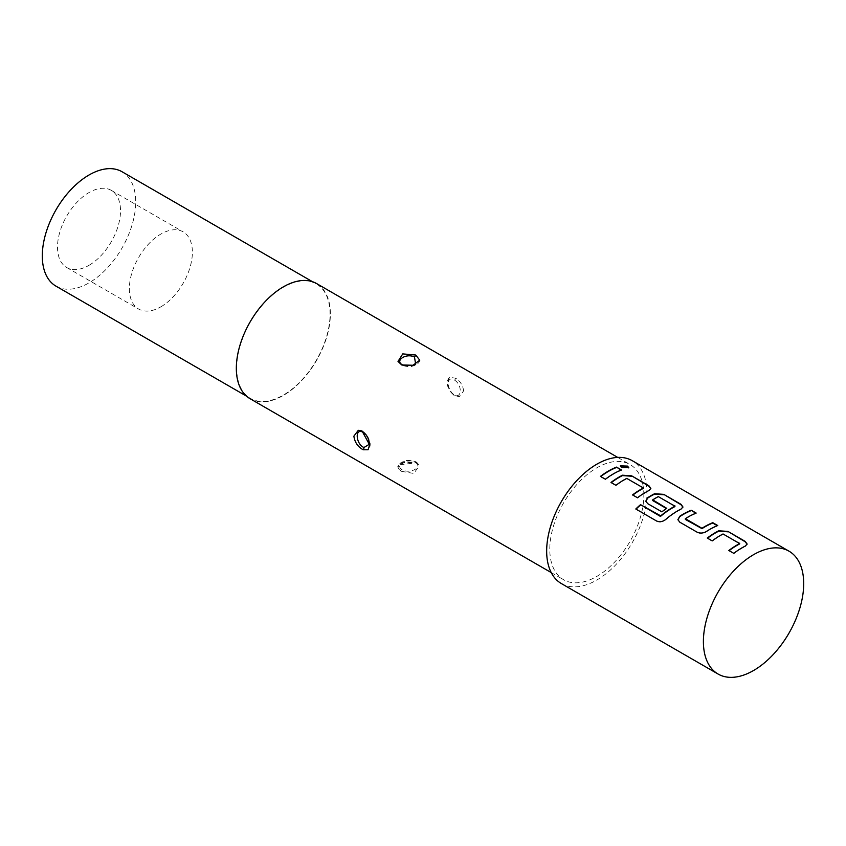 <?xml version="1.0" encoding="UTF-8"?>
<svg xmlns="http://www.w3.org/2000/svg" width="846" height="846" viewBox="0 0 846 846"><rect width="100%" height="100%" fill="white"/><g stroke="black" fill="none" stroke-linecap="round" stroke-linejoin="round"><path stroke-width="0.63" stroke-dasharray="4.23 3.17" d="M620.33 466.083L621.546 467.975L628.715 467.901M160.877 306.812A44.552 25.718 120 0 0 189.98 267.548A44.552 25.718 120 0 0 183.148 231.846A44.552 25.718 120 0 0 160.877 234.056A44.552 25.718 120 0 0 131.764 273.311A44.552 25.718 120 0 0 138.596 309.012A44.552 25.718 120 0 0 160.877 306.812M89.01 265.316A44.552 25.718 120 0 0 118.112 226.062A44.552 25.718 120 0 0 111.281 190.361A44.552 25.718 120 0 0 89.01 192.56A44.552 25.718 120 0 0 59.897 231.825A44.552 25.718 120 0 0 66.728 267.526A44.552 25.718 120 0 0 89.01 265.316M369.512 444.161L366.233 434.981M415.767 462.709C423.212 467.711 408.671 474.585 401.713 469.329C394.278 464.327 408.787 457.453 415.767 462.709A2.221 1.417 125.9 0 1 417.067 462.73L419.436 465.607L417.342 463.048L405.572 461.525L397.715 466.865L400.137 471.106L413.768 473.453L419.436 465.607M463.597 390.915C463.048 385.744 460.488 381.514 455.92 378.236L449.427 377.316L447.925 381.863C448.105 387.246 450.231 391.719 454.291 395.294L459.219 396.763L463.597 390.915M454.841 380.309C462.889 385.66 461.578 400.158 453.541 394.278C445.493 388.938 446.794 374.429 454.841 380.309A2.221 1.132 125.2 0 1 455.92 378.236M406.017 366.001L415.672 364.235M55.984 286.149A66.051 38.133 120 0 0 106.882 268.446A66.051 38.133 120 0 0 135.709 201.972A66.051 38.133 120 0 0 122.036 171.738M330.056 314.183A66.051 38.133 120 0 0 316.383 283.939A66.051 38.133 120 0 0 265.475 301.641A66.051 38.133 120 0 0 236.647 368.116A66.051 38.133 120 0 0 250.331 398.35A66.051 38.133 120 0 0 301.229 380.658A66.051 38.133 120 0 0 330.056 314.183M250.109 398.73A66.496 38.387 120 0 0 301.345 380.922A66.496 38.387 120 0 0 330.374 314.003A66.496 38.387 120 0 0 316.605 283.558M643.838 494.973A66.496 38.387 120 0 0 630.058 464.539A66.496 38.387 120 0 0 578.823 482.347A66.496 38.387 120 0 0 549.794 549.265A66.496 38.387 120 0 0 563.563 579.711A66.496 38.387 120 0 0 614.809 561.892A66.496 38.387 120 0 0 643.838 494.973M561.353 583.55A70.927 40.946 120 0 0 616.004 564.546A70.927 40.946 120 0 0 646.968 493.165A70.927 40.946 120 0 0 632.279 460.7M621.461 469.942L621.419 470.334A70.482 40.693 120 0 0 605.461 479.555L605.408 479.227M600.523 476.71L605.461 479.555M626.759 478.392L626.749 478.773A70.482 40.693 120 0 0 615.994 485.636L615.941 485.308M626.749 478.773L627.425 478.424M627.404 478.794L643.383 487.634M632.607 495.238L637.493 497.755M637.546 498.083A70.482 40.693 120 0 1 648.956 490.881L648.977 490.511M648.956 490.881L650.828 488.639M611.055 482.791L615.994 485.636M635.906 509.281L656.538 520.977M656.644 521.252C659.7 522.585 662.693 522.119 665.633 519.878L665.559 519.571M665.633 519.878A70.482 40.693 120 0 1 681.051 509.408L681.072 509.038M681.051 509.408L682.923 507.166M645.826 501.308L647.75 503.973L661.858 511.819M661.9 512.147A70.482 40.693 120 0 1 666.775 508.7L666.754 508.351M652.742 500.599L652.721 499.849M652.742 500.198A70.482 40.693 120 0 1 658.294 496.983L658.315 496.613M658.294 496.983L658.971 496.634M658.949 497.004L674.939 505.855M677.921 519.835L679.846 522.5L697.072 532.155M697.125 532.483C700.202 533.847 703.248 533.657 706.273 531.901L706.251 531.563M706.273 531.901A70.482 40.693 120 0 1 717.683 525.916L717.736 525.525M685.376 519.433L685.355 518.683M685.366 519.032A70.482 40.693 120 0 1 696.131 513.469L696.173 513.078M723.034 533.974L723.023 534.355A70.482 40.693 120 0 0 712.258 541.218L712.216 540.89M723.023 534.355L723.69 534.006M723.679 534.376L739.658 543.217M728.882 550.82L733.768 553.337M733.82 553.665A70.482 40.693 120 0 1 745.231 546.463L745.252 546.093M745.231 546.463L747.103 544.221M707.319 538.373L712.258 541.218M361.559 430.836A2.221 1.417 -65.9 0 1 361.972 430.921L361.972 430.921A2.221 1.417 -65.9 0 1 362.374 431.249M417.342 463.048A2.221 1.417 125.9 0 0 417.067 462.73C416.232 460.922 407.063 459.96 405.689 460.763L401.268 462.35L398.54 464.888L417.067 462.73C394.395 461.905 400.052 464.93 397.98 465.977L397.715 466.865M400.137 471.106A2.221 1.417 -54.1 0 1 401.713 469.329M454.291 395.294A2.221 1.132 -54.8 0 1 453.826 395.188L453.826 395.188A2.221 1.132 -54.8 0 1 453.541 394.278M401.755 364.964A2.221 1.132 114.8 0 0 402.083 365.313L402.083 365.313A2.221 1.132 114.8 0 0 402.643 365.313M111.281 190.361L183.148 231.846M362.077 431.09L367.576 436.134L369.924 441.771C370.611 445.208 369.988 447.872 368.073 449.744L369.543 444.732M449.427 377.316C447.037 380.161 446.614 383.513 448.147 387.373C448.338 389.171 450.231 391.783 453.826 395.188L459.219 396.763M398.022 361.422L402.083 365.313C407.486 366.752 410.754 367.079 411.886 366.286C416.634 365.155 419.256 363.114 419.753 360.195M312.544 281.729L316.383 283.939M617.717 457.411L630.058 464.539M551.222 572.583L563.563 579.711M246.493 396.14L250.331 398.35M358.302 430.297L361.972 430.921M66.728 267.526L138.596 309.012"/><path stroke-width="1.27" d="M628.715 467.901L627.404 466.495L620.33 466.083M621.62 467.584L628.8 467.701L627.499 466.093L620.34 465.86L621.62 467.584M369.554 445.208L368.073 449.744L363.177 449.776C357.826 446.804 354.728 442.268 353.882 436.155L358.302 430.307L361.559 430.836C366.561 433.987 369.226 438.778 369.554 445.208M366.233 434.981L362.638 432.042C354.59 428.108 355.891 444.108 363.939 447.513L369.512 444.161M415.672 364.235L414.466 356.991C405.805 352.708 393.898 361.083 403.013 365.112L406.017 366.001M415.724 355.024L419.753 360.195L412.985 365.261L401.755 364.964L398.011 361.422L402.749 353.903L415.724 355.024A2.221 1.132 -65.2 0 1 414.466 356.991M312.544 281.729L122.036 171.738A66.051 38.133 120 0 0 71.127 189.43A66.051 38.133 120 0 0 42.3 255.904A66.051 38.133 120 0 0 55.984 286.149L246.493 396.14M617.717 457.411L316.605 283.558A66.496 38.387 120 0 0 265.358 301.377A66.496 38.387 120 0 0 236.33 368.296A66.496 38.387 120 0 0 250.109 398.73L551.222 572.583M723.034 533.974L739.658 543.576A70.927 40.946 120 0 0 728.829 550.492L733.768 553.337A70.927 40.946 120 0 1 745.252 546.093L747.134 544.031L745.22 541.398L727.941 531.415L718.751 530.791A70.927 40.946 120 0 0 707.277 538.045L712.216 540.89A70.927 40.946 120 0 1 723.034 533.974M739.658 543.217L739.637 543.946A70.482 40.693 120 0 0 729.104 550.651M697.072 532.155C700.15 533.519 703.216 533.318 706.251 531.563A70.927 40.946 120 0 1 717.736 525.525L712.797 522.68A70.927 40.946 120 0 0 701.969 528.285L685.355 518.683A70.927 40.946 120 0 1 696.173 513.078L691.245 510.233A70.927 40.946 120 0 0 679.761 516.261L677.889 519.677L679.793 522.172L697.072 532.155M717.313 525.694L712.744 523.061A70.482 40.693 120 0 0 701.99 528.634L685.376 519.433L685.355 518.683M656.538 520.977C659.594 522.299 662.608 521.823 665.559 519.571A70.927 40.946 120 0 1 681.072 509.038L682.955 506.976L681.041 504.343L663.761 494.36L654.571 493.736A70.927 40.946 120 0 0 647.666 497.734L645.805 501.149L647.698 503.645L661.858 511.819A70.927 40.946 120 0 1 666.754 508.351L652.721 499.849A70.927 40.946 120 0 1 658.315 496.613L674.939 506.204A70.927 40.946 120 0 0 660.726 515.859L640.538 504.66A70.927 40.946 120 0 0 635.801 508.996L656.538 520.977M674.939 505.855L674.918 506.585A70.482 40.693 120 0 0 660.789 516.166L660.726 515.859M666.479 508.531L652.742 500.599L652.721 499.849M626.759 478.392L643.383 487.994A70.927 40.946 120 0 0 632.565 494.91L637.493 497.755A70.927 40.946 120 0 1 648.977 490.511L650.86 488.449L648.945 485.816L631.666 475.833L622.487 475.209A70.927 40.946 120 0 0 611.002 482.463L615.941 485.308A70.927 40.946 120 0 1 626.759 478.392M643.383 487.634L643.372 488.364A70.482 40.693 120 0 0 632.829 495.069M621.461 469.942L616.523 467.098A70.927 40.946 120 0 0 600.47 476.383L605.408 479.227A70.927 40.946 120 0 1 621.461 469.942M789.011 551.18L632.279 460.7A70.927 40.946 120 0 0 577.617 479.703A70.927 40.946 120 0 0 546.664 551.074A70.927 40.946 120 0 0 561.353 583.55L718.085 674.04A70.927 40.946 120 0 0 772.736 655.037A70.927 40.946 120 0 0 803.7 583.655A70.927 40.946 120 0 0 789.011 551.18A70.927 40.946 120 0 0 734.349 570.183A70.927 40.946 120 0 0 703.396 641.564A70.927 40.946 120 0 0 718.085 674.04M621.038 470.112L616.523 467.098M616.48 467.478A70.482 40.693 120 0 0 600.745 476.541M650.828 488.639L648.893 486.196L631.666 475.833M631.613 476.224L622.466 475.589A70.482 40.693 120 0 0 611.277 482.622M682.923 507.166L680.988 504.724L663.761 494.36M663.708 494.751L654.55 494.117A70.482 40.693 120 0 0 647.687 498.083L647.666 497.734M647.687 498.083L645.826 501.308M660.789 516.166L660.07 515.944M660.144 516.25L640.538 504.66M640.612 504.967A70.482 40.693 120 0 0 636.044 509.144M695.75 513.247L691.245 510.233M691.193 510.614A70.482 40.693 120 0 0 679.782 516.61L679.761 516.261M679.782 516.61L677.921 519.835M747.103 544.221L745.167 541.778L727.941 531.415M727.888 531.806L718.73 531.172A70.482 40.693 120 0 0 707.552 538.204M363.177 449.776A2.221 1.417 114.1 0 0 363.939 447.513M362.374 431.249A2.221 1.417 -65.9 0 1 362.638 432.042M369.543 444.732L362.077 431.09"/></g></svg>

